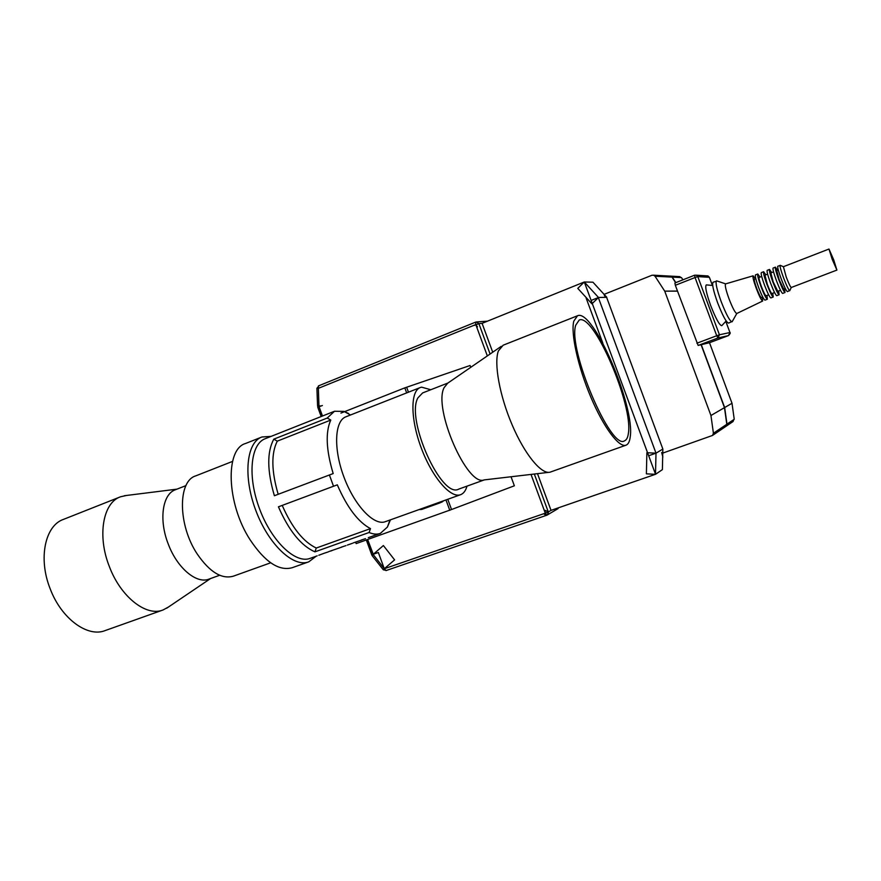 <?xml version="1.0" encoding="UTF-8"?>
<svg xmlns="http://www.w3.org/2000/svg" width="881" height="881" viewBox="0 0 881 881"><rect width="100%" height="100%" fill="white"/><g stroke="black" fill="none" stroke-linecap="round" stroke-linejoin="round"><path stroke-width="1.32" d="M120.08 496.972L63.542 519.361C45.107 525.472 37.993 558.477 50.173 588.772C61.34 618.726 87.748 637.833 105.302 630.521L162.677 610.104M126.401 495.474L120.565 496.774C103.055 502.489 96.987 535.648 109.354 566.549C120.741 597.065 146.466 616.953 163.084 609.949L168.414 607.042M185.957 485.618L175.506 489.715C162.478 493.922 158.613 519.856 168.304 544.172C177.257 568.201 196.738 584.312 209.083 579.07L219.666 575.26M270.676 562.794L233.421 576.152C221.781 579.478 209.722 572.121 197.267 554.072C177.841 525.12 177.676 481.004 195.758 475.872L232.551 461.402M301.324 564.479L292.316 567.672C279.09 571.428 264.972 562.078 249.984 539.613C226.45 503.348 224.985 449.013 245.656 443.451L254.466 439.96M324.45 553.147L318.79 555.261M373.599 535.681L372.608 536.133M467.007 486.125C465.785 490.464 463.791 493.261 461.027 494.516L460.664 494.659C450.83 498.8 432.285 477.524 421.36 448.242C410.304 419.015 410.271 390.823 420.402 387.497L421.592 387.155L430.776 389.743M345.969 545.614L341.332 547.134M365.494 538.665L361.353 540.009M390.437 519.845L387.398 527.069L380.372 533.379C377.079 534.591 373.313 534.304 369.084 532.498L314.935 551.847C301.115 545.791 288.946 530.78 278.429 506.817L337.302 484.836L278.429 506.817M348.568 413.497L343.953 411.394L334.494 411.251L327.225 418.046L273.815 439.156C266.888 451.898 267.075 470.751 274.387 495.728L333.183 473.571C326.124 450.015 325.331 432.175 330.782 420.061L277.284 441.15C271.106 453.385 271.403 471.093 278.176 494.296M380.052 533.49L368.302 537.663M362.829 539.524L361.386 540.119M342.863 546.627L341.365 547.233M341.806 547.09L328.8 551.594M330.705 551.043L332.038 550.548M271.139 436.37L261.899 436.998C246.427 442.306 242.892 476.379 255.82 510.473C268.54 544.634 293.637 567.981 308.791 561.825L316.191 556.208M628.373 433.408C627.834 437.516 626.567 439.971 624.563 440.797C611.007 450.995 567.562 348.909 575.733 325.177L579.202 320.056C593.673 312.799 633.395 405.238 628.373 433.408M573.784 321.18L577.484 315.772C593.045 308.097 635.454 406.802 630.19 437.141C629.629 441.59 628.263 444.266 626.094 445.147C619.2 448.121 603.76 427.714 590.898 397.298C577.98 366.948 570.613 333.293 573.784 321.18M625.906 445.224L549.975 472.205C541.242 474.43 524.735 454.398 512.202 425.038C499.626 395.745 493.778 363.28 498.371 350.968L503.15 345.209L577.264 315.861M548.709 472.348L484.076 479.914C467.26 486.874 432.978 408.377 444.09 387.684L447.724 383.169L501.3 346.31M484.33 479.892L458.748 489.109C441.656 499.241 405.579 419.488 417.869 397.926L422.616 392.937L447.922 383.026M337.302 484.836C347.147 507.522 358.215 522.114 370.494 528.611L316.279 548.026C303.383 541.925 292.029 527.73 282.239 505.452M420.16 387.585L346.035 416.746C334.593 420.622 333.216 448.737 344.042 477.315C354.713 505.936 374.271 526.232 385.438 521.64L460.466 494.737M361.805 539.976L353.16 542.949M352.334 543.346L347.378 545.075M328.305 551.891L323.723 553.4M330.782 420.061L327.225 418.046M277.284 441.15L273.815 439.156M314.935 551.847L316.279 548.026M370.494 528.611L369.084 532.498M329.384 474.925L333.503 486.202M334.119 411.405L265.346 438.661C250.545 443.749 247.242 476.401 259.62 509.042C271.8 541.76 295.796 564.192 310.288 558.301L317.193 555.845M602.857 343.205L586.173 298.174L602.857 343.205M603.782 294.012L592.935 282.195L584.301 281.986L577.782 288.373L591.933 303.846L598.496 297.481L606.789 297.293L603.881 294.122M592.935 282.195L584.301 281.986L598.496 297.481M655.497 474.33L646.39 473.846L646.874 452.724L656.004 453.164L598.331 297.558L591.129 300.432L648.669 455.741L656.004 453.164L662.853 449.046L656.004 453.164L655.497 474.33L662.358 469.65M606.657 297.426L662.853 449.046L662.677 456.369M478.989 323.602L474.209 325.419M662.666 457.107L662.391 469.628L655.541 474.275L584.301 281.986L482.083 323.349L492.721 352.213M537.498 473.659L551.032 510.363L655.541 474.275M322.369 405.524L317.766 407.22L321.18 416.537M477.48 326.917L475.784 324.571L475.641 322.116L318.426 385.911L318.305 388.356L475.784 324.571L487.336 355.913M698.137 345.44L701.089 344.724L724.479 407.65L710.945 415.502L664.726 291.148L677.511 291.137L698.137 345.44L717.96 337.996L728.532 335.573L709.491 342.72L732.012 403.278L734.236 419.301L726.858 424.179L725.757 426.503M675.826 282.614L672.247 277.119L681.487 277.592L682.929 279.817M728.532 335.573C730.14 333.767 730.613 332.754 729.953 332.522L725.79 321.356L729.942 332.522L728.532 335.573L709.491 342.72L701.089 344.724M710.945 415.502L713.423 433.254L712.498 435.456L662.754 453.098M664.748 291.182L677.522 291.126L664.726 291.148L655.035 276.238L653.603 275.202L651.907 275.279L604.102 294.353M604.784 296.104L603.826 293.99M372.101 555.426L371.727 554.766L378.356 552.497L384.292 568.73L545.295 513.171L546.837 515.198L386.021 570.58L384.292 568.73L383.312 569.798L386.385 570.414M318.327 408.09L321.389 416.449M366.529 539.91L371.584 553.709M447.768 499.285L451.535 509.526L514.361 485.794L511.035 476.764M470.74 367.333L470.069 365.505L404.82 387.86L340.925 413.101M322.479 416.019L319.021 406.57L320.574 405.954L318.955 405.954L318.371 388.521L316.907 388.257L319.054 385.746M531.012 474.419L545.295 513.171L545.097 510.341L545.295 513.171L548.301 511.96L545.097 510.341L545.295 513.171L545.097 510.341L548.301 511.96L551.032 510.363M373.28 554.281L367.641 539.513M383.29 569.765L372.09 555.57L373.137 554.435M406.725 387.497L408.454 392.188M355.638 542.178L356.155 543.599L451.535 509.526M316.907 388.279L317.567 405.634L318.955 405.756M543.61 513.744C546.55 515.837 548.147 515.231 548.4 511.905L545.097 510.341L548.301 511.96L547.409 514.922L548.301 511.96L534.327 474.033M490.089 354.019L478.868 323.591L482.083 323.349M445.962 499.934L449.784 510.33M441.899 501.399L439.828 502.941L443.506 500.815M404.82 387.86L406.67 392.893M662.853 457.019L661.653 452.548M439.828 502.941L421.614 509.46L419.048 509.592M724.479 407.65L726.803 424.29L713.423 433.254M655.035 276.238L672.027 277.108L675.661 282.68M442.471 501.741L440.687 502.522M383.378 545.537L373.115 554.413L384.292 568.73L394.6 559.875L383.378 545.537M671.961 277.097L669.538 276.072M726.693 424.356L725.349 426.745M677.522 291.126L675.342 285.29L695.054 277.526L716.727 335.749L696.882 343.216M677.489 291.071L664.715 291.126M443.22 501.157L441.436 501.939M694.547 275.235L674.89 282.988L675.342 285.29M732.012 403.278L724.656 407.54L701.276 344.68M672.247 277.119L670.221 276.05M724.656 407.54L726.968 424.168M706.551 284.915L706.331 284.893C704.833 286.27 706.276 293.153 710.681 305.542C715.835 318.702 719.535 325.408 721.781 325.662L726.153 320.97M733.069 421.525L733.818 419.576L732.684 421.801M732.375 321.312L728.565 323.118C726.285 322.402 722.651 315.651 717.652 302.866C713.39 290.917 711.859 284.045 713.07 282.239L717.079 281.017M732.012 321.807C729.776 321.147 726.153 314.385 721.143 301.522C716.815 289.431 715.273 282.548 716.506 280.896M732.144 321.73L736.802 313.493C735.228 313.019 732.629 308.119 729.005 298.791C725.856 290.014 724.722 285.048 725.592 283.891L725.68 283.88M762.307 297.238L762.649 301.038C761.47 300.564 759.345 296.346 756.272 288.406C753.585 280.962 752.528 276.755 753.112 275.819L755.358 278.892M762.748 297.073L761.349 297.602C760.49 297.205 758.937 294.144 756.713 288.417C754.786 283.054 754.015 280.004 754.411 279.255L755.799 278.715M766.966 295.454L767.329 299.254L764.994 300.146C763.816 299.606 761.691 295.388 758.629 287.503C755.975 280.147 754.918 275.951 755.446 274.905L757.781 274.002L760.006 277.086M767.329 299.254C766.173 298.747 764.058 294.529 760.997 286.589C758.31 279.156 757.231 274.96 757.781 274.002M768.65 294.816L766.041 295.807C765.193 295.41 763.651 292.338 761.426 286.6C759.488 281.237 758.717 278.187 759.092 277.449L761.691 276.436M772.791 293.23L773.21 297.018L770.853 297.921C769.708 297.36 767.604 293.131 764.543 285.224C761.878 277.856 760.799 273.661 761.294 272.636L763.64 271.722L765.831 274.828M773.21 297.018C772.075 296.49 769.983 292.261 766.911 284.321C764.212 276.865 763.122 272.67 763.64 271.722M774.564 292.558L771.91 293.571C771.084 293.164 769.553 290.08 767.329 284.332L764.95 275.169L767.604 274.145M778.65 290.994L779.101 294.783L776.734 295.675C775.632 295.102 773.54 290.862 770.479 282.944C767.803 275.566 766.701 271.37 767.164 270.357L769.52 269.443L771.679 272.57M779.101 294.783C778 294.232 775.919 289.992 772.857 282.03C770.148 274.575 769.036 270.368 769.52 269.443M780.5 290.29L777.791 291.325L773.254 282.052L770.831 272.901L773.529 271.855M784.519 288.759L785.004 292.525L782.636 293.428C781.557 292.844 779.487 288.594 776.425 280.654C773.749 273.275 772.626 269.079 773.055 268.066L775.412 267.152L777.538 270.302M785.004 292.525C783.947 291.974 781.876 287.713 778.804 279.74C776.095 272.262 774.961 268.077 775.412 267.152M785.268 288.472L783.705 289.067L779.2 279.773L776.734 270.61L778.286 270.015M789.872 290.499L787.372 291.622C786.326 291.027 784.266 286.765 781.194 278.825C778.507 271.425 777.372 267.229 777.78 266.238L780.368 265.401M836.906 270.082L832.204 259.311L828.977 249.037L833.69 259.796L836.906 270.082L791.248 287.503L789.739 290.719C788.715 290.157 786.656 285.885 783.583 277.9C780.863 270.423 779.718 266.227 780.148 265.313M791.248 287.503C790.411 287.03 788.737 283.539 786.226 277.008L783.407 266.701L780.17 265.313M558.102 508.59L547.244 515.022M478.868 323.591L476.291 321.95M729.942 332.522L719.436 334.791L717.96 337.996L716.727 335.749L719.436 334.791L697.785 276.623L695.054 277.526L694.569 275.224L696.364 275.202L694.569 275.224L674.89 282.988M709.392 277.35L708.027 275.951L696.364 275.202L697.785 276.623L709.37 277.306L712.399 285.444L709.392 277.317L708.027 275.951L706.672 275.863M678.667 276.568L681.013 277.559L679.769 276.634L670.893 276.149M547.409 514.922L548.301 511.96L545.097 510.341M176.96 489.142L124.408 495.728M350.495 414.995L343.953 411.394M389.964 520.01L387.398 527.069M210.57 578.542L166.674 608.22M301.709 564.336L308.405 561.957M254.917 439.773L261.448 437.185M371.716 554.744L366.32 539.987M487.479 321.169L476.632 321.939M733.851 419.554L732.673 421.812M317.755 407.187L317.711 405.7M670.672 276.138L653.603 275.202M725.933 426.36L712.498 435.456M712.685 285.466L706.331 284.893M733.08 421.514L726.098 426.239M762.649 301.038L736.802 313.493M725.658 283.869L716.66 280.874M753.112 275.819L725.592 283.891M828.977 249.037L783.396 266.712"/></g></svg>
